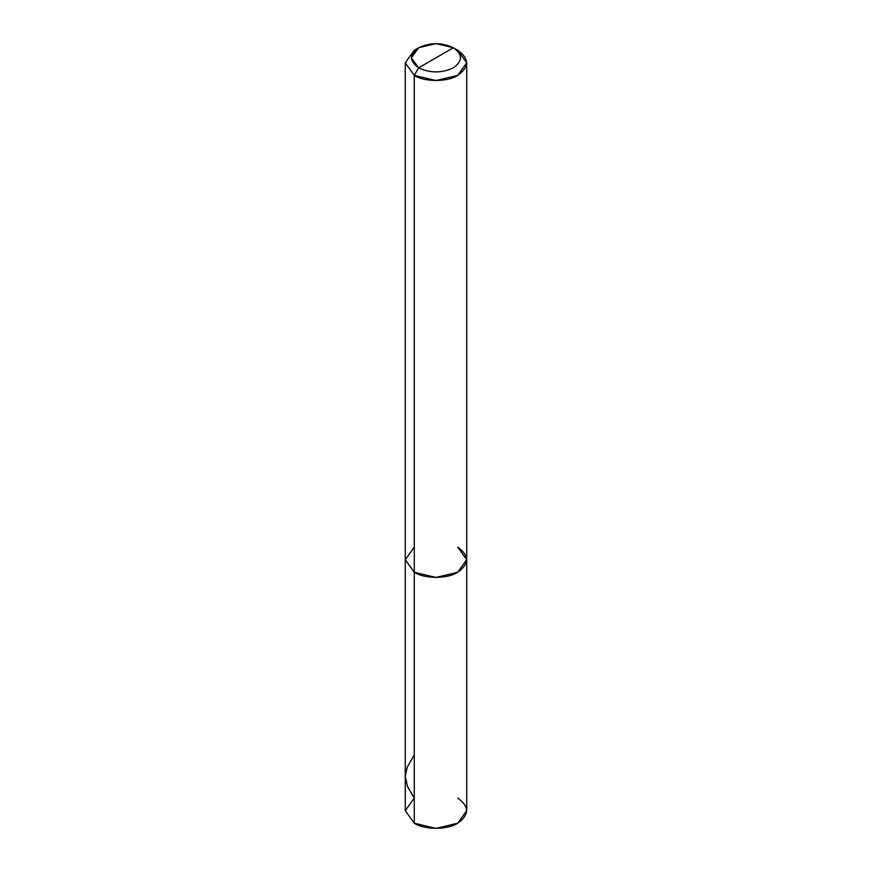 <?xml version="1.0" encoding="UTF-8"?>
<svg xmlns="http://www.w3.org/2000/svg" width="872" height="872" viewBox="0 0 872 872"><rect width="100%" height="100%" fill="white"/><g stroke="black" fill="none" stroke-linecap="round" stroke-linejoin="round"><path stroke-width="1.31" d="M457.735 547.158C469.452 555.519 469.452 563.89 457.735 572.25C447.957 579.019 424.043 579.019 414.265 572.25L414.265 75.363L414.265 572.25L405.262 559.704L414.265 572.25L436 577.449L457.735 572.25L466.738 559.704L466.738 810.655L457.735 823.201L436 828.4L414.265 823.201L414.265 572.25L405.262 559.704L414.265 547.158L405.262 559.704L414.265 572.25L436 577.449L457.735 572.25L466.738 559.704L457.735 547.158C469.452 555.519 469.452 563.89 457.735 572.25C447.957 579.019 424.043 579.019 414.265 572.25L414.265 823.201C424.043 829.97 447.957 829.97 457.735 823.201C469.452 814.84 469.452 806.469 457.735 798.109M414.265 754.923L407.213 767.164L405.262 776.32L407.453 786.446L414.265 798.109L405.262 810.655L414.265 823.201L405.262 810.655L405.262 62.817L414.265 75.363L436 80.562L457.735 75.363L466.738 62.817L457.735 50.271C469.452 58.631 469.452 67.002 457.735 75.363C447.957 82.132 424.043 82.132 414.265 75.363L418.615 67.831C409.23 61.138 409.23 54.446 418.615 47.753C430.201 42.347 441.799 42.347 453.386 47.753L418.615 67.831C430.201 73.248 441.799 73.248 453.386 67.831C462.77 61.138 462.77 54.446 453.386 47.753L457.735 50.271L453.386 47.753C462.77 54.446 462.77 61.138 453.386 67.831C441.799 73.248 430.201 73.248 418.615 67.831L453.386 47.753L436 43.6L418.615 47.753L411.41 57.792L418.615 67.831L414.265 75.363L405.262 62.817L414.265 50.271L405.262 62.817M466.738 559.704L466.738 62.817M457.735 50.271L453.386 47.753M414.265 50.271L418.615 47.753"/></g></svg>
